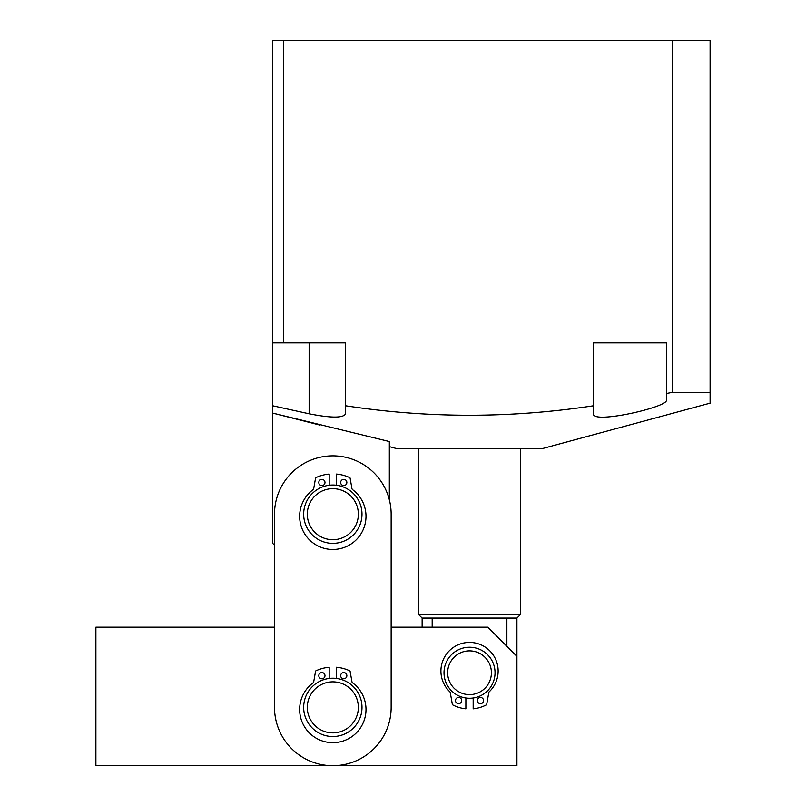 <?xml version="1.0" encoding="UTF-8"?>
<svg xmlns="http://www.w3.org/2000/svg" width="806" height="806" viewBox="0 0 806 806"><rect width="100%" height="100%" fill="white"/><g stroke="black" fill="none" stroke-linecap="round" stroke-linejoin="round"><path stroke-width="1.21" d="M710.106 403.151L542.428 448.569L396.623 448.569L389.328 446.615M710.106 403.635L710.106 392.401L672.164 392.401L666.371 393.509L666.371 400.068C669.01 406.939 591.826 424.49 593.468 413.79L593.468 405.771C510.591 418.395 427.966 418.395 345.593 405.771L345.593 413.79C343.386 418.133 331.236 418.133 309.131 413.79L272.68 405.771L272.68 413.085L319.579 424.994M389.328 499.71L389.328 441.527L272.68 413.085L272.68 543.345L274.503 545.168L274.503 627.179L95.894 627.179L95.894 765.7L516.918 765.7L516.918 618.071L422.132 618.071L418.495 614.424L418.495 448.569M345.593 405.771L345.593 342.852L272.68 342.852L272.68 40.3L710.106 40.3L710.106 392.401M666.371 393.509L666.371 342.852L593.468 342.852L593.468 413.79M272.68 342.852L272.68 405.771M283.621 40.3L283.621 342.852M672.164 392.401L672.164 40.3M506.873 646.311L506.873 618.071M516.918 618.071L520.555 614.424L520.555 448.569M432.177 627.179L432.177 618.071M418.495 614.424L520.555 614.424M516.918 656.346L487.751 627.179L391.152 627.179L391.152 514.178L391.152 707.376A58.324 58.324 0 0 1 332.828 765.7A58.324 58.324 0 0 1 274.503 707.376L274.503 514.178A58.324 58.324 0 0 1 332.828 455.853A58.324 58.324 0 0 1 391.152 514.178M447.935 676.234A21.873 21.873 0 0 0 473.011 694.339A21.873 21.873 0 0 0 491.116 669.262A21.873 21.873 0 0 0 466.039 651.157A21.873 21.873 0 0 0 447.935 676.234M494.713 668.678A25.52 25.52 0 0 1 473.596 697.936A25.52 25.52 0 0 1 444.338 676.818A25.52 25.52 0 0 1 465.455 647.561A25.52 25.52 0 0 1 494.713 668.678M328.012 732.432A25.52 25.52 0 0 0 357.884 712.192A25.52 25.52 0 0 0 337.654 682.319A25.52 25.52 0 0 0 307.771 702.56A25.52 25.52 0 0 0 328.012 732.432M338.339 678.743A29.157 29.157 0 0 1 361.471 712.887A29.157 29.157 0 0 1 327.317 736.009A29.157 29.157 0 0 1 304.194 701.865A29.157 29.157 0 0 1 338.339 678.743M320.697 536.625A25.52 25.52 0 0 0 355.275 526.318A25.52 25.52 0 0 0 344.968 491.731A25.52 25.52 0 0 0 310.381 502.047A25.52 25.52 0 0 0 320.697 536.625M346.701 488.527A29.157 29.157 0 0 1 358.479 528.051A29.157 29.157 0 0 1 318.954 539.829A29.157 29.157 0 0 1 307.177 500.304A29.157 29.157 0 0 1 346.701 488.527M477.364 700.565A3.103 3.103 0 0 0 480.457 703.668A3.103 3.103 0 0 0 483.56 700.565A3.103 3.103 0 0 0 480.457 697.462A3.103 3.103 0 0 0 477.364 700.565M455.491 700.565A3.103 3.103 0 0 0 458.594 703.668A3.103 3.103 0 0 0 461.687 700.565A3.103 3.103 0 0 0 458.594 697.462A3.103 3.103 0 0 0 455.491 700.565M473.172 698.006L473.172 708.837A36.27 36.27 0 0 0 486.32 704.897A0.725 0.725 0 0 0 486.703 704.373L488.758 692.727A1.824 1.824 0 0 1 489.292 691.719A28.613 28.613 0 0 0 469.525 642.422A28.613 28.613 0 0 0 449.758 691.719A1.824 1.824 0 0 1 450.292 692.727L452.347 704.373A0.725 0.725 0 0 0 452.73 704.897A36.27 36.27 0 0 0 465.878 708.837L465.878 698.006M340.666 675.67A3.103 3.103 0 0 1 343.769 672.577A3.103 3.103 0 0 1 346.862 675.67A3.103 3.103 0 0 1 343.769 678.773A3.103 3.103 0 0 1 340.666 675.67M318.793 675.67A3.103 3.103 0 0 1 321.896 672.577A3.103 3.103 0 0 1 324.989 675.67A3.103 3.103 0 0 1 321.896 678.773A3.103 3.103 0 0 1 318.793 675.67M336.475 678.44L336.475 667.257A40.28 40.28 0 0 1 349.693 670.793A0.725 0.725 0 0 1 350.106 671.327L351.94 681.745A1.824 1.824 0 0 0 352.645 682.894A33.167 33.167 0 0 1 332.828 742.658A33.167 33.167 0 0 1 313.01 682.894A1.824 1.824 0 0 0 313.715 681.745L315.549 671.327A0.725 0.725 0 0 1 315.962 670.793A40.28 40.28 0 0 1 329.18 667.257L329.18 678.44M340.666 482.472A3.103 3.103 0 0 1 343.769 479.379A3.103 3.103 0 0 1 346.862 482.472A3.103 3.103 0 0 1 343.769 485.575A3.103 3.103 0 0 1 340.666 482.472M318.793 482.472A3.103 3.103 0 0 1 321.896 479.379A3.103 3.103 0 0 1 324.989 482.472A3.103 3.103 0 0 1 321.896 485.575A3.103 3.103 0 0 1 318.793 482.472M336.475 485.242L336.475 474.069A40.28 40.28 0 0 1 349.693 477.595A0.725 0.725 0 0 1 350.106 478.139L351.94 488.547A1.824 1.824 0 0 0 352.645 489.695A33.167 33.167 0 0 1 332.828 549.46A33.167 33.167 0 0 1 313.01 489.695A1.824 1.824 0 0 0 313.715 488.547L315.549 478.139A0.725 0.725 0 0 1 315.962 477.595A40.28 40.28 0 0 1 329.18 474.069L329.18 485.242M309.131 342.852L309.131 413.79M422.132 627.179L422.132 618.071"/></g></svg>
